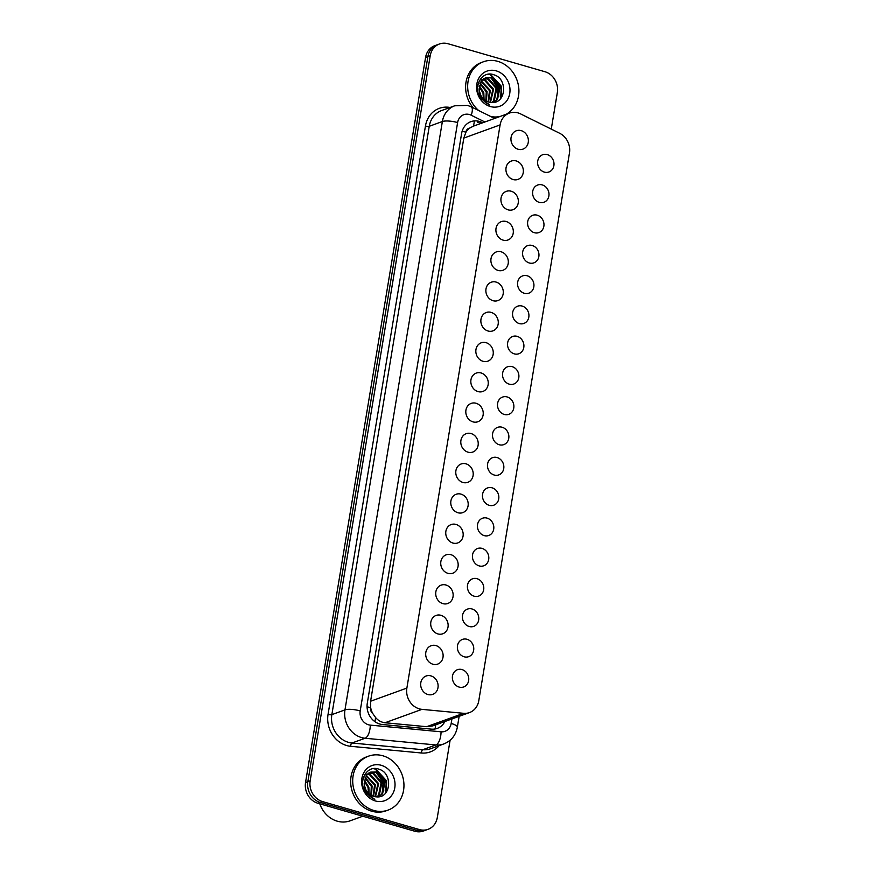<?xml version="1.0" encoding="UTF-8"?>
<svg xmlns="http://www.w3.org/2000/svg" width="875" height="875" viewBox="0 0 875 875"><rect width="100%" height="100%" fill="white"/><g stroke="black" fill="none" stroke-linecap="round" stroke-linejoin="round"><path stroke-width="1.31" d="M462.011 669.572A9.177 8.061 -109.9 0 1 468.716 678.103A9.177 8.061 -109.9 0 1 463.684 686.952A9.177 8.061 -109.9 0 1 459.113 687.072A9.177 8.061 -109.9 0 1 452.408 678.541A9.177 8.061 -109.9 0 1 457.428 669.703A9.177 8.061 -109.9 0 1 462.011 669.572M467.02 639.286A9.177 8.061 -109.9 0 1 473.725 647.817A9.177 8.061 -109.9 0 1 468.705 656.655A9.177 8.061 -109.9 0 1 464.122 656.786A9.177 8.061 -109.9 0 1 457.417 648.255A9.177 8.061 -109.9 0 1 462.448 639.406A9.177 8.061 -109.9 0 1 467.02 639.286M472.041 608.989A9.177 8.061 -109.9 0 1 478.745 617.52A9.177 8.061 -109.9 0 1 473.714 626.369A9.177 8.061 -109.9 0 1 469.142 626.489A9.177 8.061 -109.9 0 1 462.438 617.958A9.177 8.061 -109.9 0 1 467.458 609.12A9.177 8.061 -109.9 0 1 472.041 608.989M477.05 578.703A9.177 8.061 -109.9 0 1 483.755 587.234A9.177 8.061 -109.9 0 1 478.734 596.072A9.177 8.061 -109.9 0 1 474.152 596.203A9.177 8.061 -109.9 0 1 467.447 587.672A9.177 8.061 -109.9 0 1 472.478 578.823A9.177 8.061 -109.9 0 1 477.05 578.703M482.07 548.406A9.177 8.061 -109.9 0 1 488.775 556.938A9.177 8.061 -109.9 0 1 483.744 565.786A9.177 8.061 -109.9 0 1 479.172 565.906A9.177 8.061 -109.9 0 1 472.467 557.375A9.177 8.061 -109.9 0 1 477.488 548.527A9.177 8.061 -109.9 0 1 482.07 548.406M487.08 518.12A9.177 8.061 -109.9 0 1 493.784 526.652A9.177 8.061 -109.9 0 1 488.764 535.489A9.177 8.061 -109.9 0 1 484.181 535.609A9.177 8.061 -109.9 0 1 477.477 527.089A9.177 8.061 -109.9 0 1 482.508 518.241A9.177 8.061 -109.9 0 1 487.08 518.12M492.1 487.823A9.177 8.061 -109.9 0 1 498.805 496.355A9.177 8.061 -109.9 0 1 493.773 505.203A9.177 8.061 -109.9 0 1 489.202 505.323A9.177 8.061 -109.9 0 1 482.497 496.792A9.177 8.061 -109.9 0 1 487.517 487.944A9.177 8.061 -109.9 0 1 492.1 487.823M497.109 457.537A9.177 8.061 -109.9 0 1 503.814 466.058A9.177 8.061 -109.9 0 1 498.794 474.906A9.177 8.061 -109.9 0 1 494.211 475.027A9.177 8.061 -109.9 0 1 487.506 466.495A9.177 8.061 -109.9 0 1 492.537 457.658A9.177 8.061 -109.9 0 1 497.109 457.537M502.13 427.241A9.177 8.061 -109.9 0 1 508.834 435.772A9.177 8.061 -109.9 0 1 503.803 444.62A9.177 8.061 -109.9 0 1 499.231 444.741A9.177 8.061 -109.9 0 1 492.527 436.209A9.177 8.061 -109.9 0 1 497.547 427.361A9.177 8.061 -109.9 0 1 502.13 427.241M507.139 396.944A9.177 8.061 -109.9 0 1 513.844 405.475A9.177 8.061 -109.9 0 1 508.823 414.323A9.177 8.061 -109.9 0 1 504.241 414.444A9.177 8.061 -109.9 0 1 497.536 405.913A9.177 8.061 -109.9 0 1 502.567 397.075A9.177 8.061 -109.9 0 1 507.139 396.944M512.159 366.658A9.177 8.061 -109.9 0 1 518.864 375.189A9.177 8.061 -109.9 0 1 513.833 384.027A9.177 8.061 -109.9 0 1 509.261 384.158A9.177 8.061 -109.9 0 1 502.556 375.627A9.177 8.061 -109.9 0 1 507.577 366.778A9.177 8.061 -109.9 0 1 512.159 366.658M517.169 336.361A9.177 8.061 -109.9 0 1 523.873 344.892A9.177 8.061 -109.9 0 1 518.853 353.741A9.177 8.061 -109.9 0 1 514.27 353.861A9.177 8.061 -109.9 0 1 507.566 345.33A9.177 8.061 -109.9 0 1 512.597 336.492A9.177 8.061 -109.9 0 1 517.169 336.361M522.189 306.075A9.177 8.061 -109.9 0 1 528.894 314.606A9.177 8.061 -109.9 0 1 523.862 323.444A9.177 8.061 -109.9 0 1 519.291 323.575A9.177 8.061 -109.9 0 1 512.586 315.044A9.177 8.061 -109.9 0 1 517.606 306.195A9.177 8.061 -109.9 0 1 522.189 306.075M527.198 275.778A9.177 8.061 -109.9 0 1 533.903 284.309A9.177 8.061 -109.9 0 1 528.883 293.158A9.177 8.061 -109.9 0 1 524.3 293.278A9.177 8.061 -109.9 0 1 517.595 284.747A9.177 8.061 -109.9 0 1 522.627 275.898A9.177 8.061 -109.9 0 1 527.198 275.778M532.219 245.492A9.177 8.061 -109.9 0 1 538.923 254.023A9.177 8.061 -109.9 0 1 533.892 262.861A9.177 8.061 -109.9 0 1 529.32 262.981A9.177 8.061 -109.9 0 1 522.616 254.45A9.177 8.061 -109.9 0 1 527.636 245.613A9.177 8.061 -109.9 0 1 532.219 245.492M537.228 215.195A9.177 8.061 -109.9 0 1 543.933 223.727A9.177 8.061 -109.9 0 1 538.913 232.575A9.177 8.061 -109.9 0 1 534.33 232.695A9.177 8.061 -109.9 0 1 527.625 224.164A9.177 8.061 -109.9 0 1 532.656 215.316A9.177 8.061 -109.9 0 1 537.228 215.195M542.248 184.909A9.177 8.061 -109.9 0 1 548.953 193.43A9.177 8.061 -109.9 0 1 543.922 202.278A9.177 8.061 -109.9 0 1 539.35 202.398A9.177 8.061 -109.9 0 1 532.645 193.867A9.177 8.061 -109.9 0 1 537.666 185.03A9.177 8.061 -109.9 0 1 542.248 184.909M547.258 154.613A9.177 8.061 -109.9 0 1 553.962 163.144A9.177 8.061 -109.9 0 1 548.942 171.981A9.177 8.061 -109.9 0 1 544.359 172.113A9.177 8.061 -109.9 0 1 537.655 163.581A9.177 8.061 -109.9 0 1 542.686 154.733A9.177 8.061 -109.9 0 1 547.258 154.613M430.938 675.894A9.756 8.575 -109.9 0 1 438.069 684.961A9.756 8.575 -109.9 0 1 432.72 694.378A9.756 8.575 -109.9 0 1 427.853 694.498A9.756 8.575 -109.9 0 1 420.722 685.431A9.756 8.575 -109.9 0 1 426.07 676.025A9.756 8.575 -109.9 0 1 430.938 675.894M435.947 645.597A9.756 8.575 -109.9 0 1 443.078 654.675A9.756 8.575 -109.9 0 1 437.741 664.081A9.756 8.575 -109.9 0 1 432.873 664.212A9.756 8.575 -109.9 0 1 425.731 655.134A9.756 8.575 -109.9 0 1 431.08 645.728A9.756 8.575 -109.9 0 1 435.947 645.597M440.967 615.311A9.756 8.575 -109.9 0 1 448.098 624.378A9.756 8.575 -109.9 0 1 442.75 633.784A9.756 8.575 -109.9 0 1 437.883 633.916A9.756 8.575 -109.9 0 1 430.752 624.848A9.756 8.575 -109.9 0 1 436.1 615.431A9.756 8.575 -109.9 0 1 440.967 615.311M445.977 585.014A9.756 8.575 -109.9 0 1 453.108 594.092A9.756 8.575 -109.9 0 1 447.77 603.498A9.756 8.575 -109.9 0 1 442.903 603.63A9.756 8.575 -109.9 0 1 435.761 594.552A9.756 8.575 -109.9 0 1 441.109 585.145A9.756 8.575 -109.9 0 1 445.977 585.014M450.997 554.717A9.756 8.575 -109.9 0 1 458.128 563.795A9.756 8.575 -109.9 0 1 452.78 573.202A9.756 8.575 -109.9 0 1 447.912 573.333A9.756 8.575 -109.9 0 1 440.781 564.266A9.756 8.575 -109.9 0 1 446.13 554.848A9.756 8.575 -109.9 0 1 450.997 554.717M456.006 524.431A9.756 8.575 -109.9 0 1 463.137 533.509A9.756 8.575 -109.9 0 1 457.8 542.916A9.756 8.575 -109.9 0 1 452.933 543.047A9.756 8.575 -109.9 0 1 445.791 533.969A9.756 8.575 -109.9 0 1 451.139 524.562A9.756 8.575 -109.9 0 1 456.006 524.431M461.027 494.134A9.756 8.575 -109.9 0 1 468.158 503.212A9.756 8.575 -109.9 0 1 462.809 512.619A9.756 8.575 -109.9 0 1 457.942 512.75A9.756 8.575 -109.9 0 1 450.811 503.672A9.756 8.575 -109.9 0 1 456.159 494.266A9.756 8.575 -109.9 0 1 461.027 494.134M466.036 463.848A9.756 8.575 -109.9 0 1 473.167 472.916A9.756 8.575 -109.9 0 1 467.83 482.333A9.756 8.575 -109.9 0 1 462.962 482.464A9.756 8.575 -109.9 0 1 455.82 473.386A9.756 8.575 -109.9 0 1 461.169 463.98A9.756 8.575 -109.9 0 1 466.036 463.848M471.056 433.552A9.756 8.575 -109.9 0 1 478.188 442.63A9.756 8.575 -109.9 0 1 472.839 452.036A9.756 8.575 -109.9 0 1 467.972 452.167A9.756 8.575 -109.9 0 1 460.841 443.089A9.756 8.575 -109.9 0 1 466.189 433.683A9.756 8.575 -109.9 0 1 471.056 433.552M476.066 403.266A9.756 8.575 -109.9 0 1 483.197 412.333A9.756 8.575 -109.9 0 1 477.859 421.75A9.756 8.575 -109.9 0 1 472.992 421.87A9.756 8.575 -109.9 0 1 465.85 412.803A9.756 8.575 -109.9 0 1 471.198 403.397A9.756 8.575 -109.9 0 1 476.066 403.266M481.086 372.969A9.756 8.575 -109.9 0 1 488.217 382.047A9.756 8.575 -109.9 0 1 482.869 391.453A9.756 8.575 -109.9 0 1 478.002 391.584A9.756 8.575 -109.9 0 1 470.87 382.506A9.756 8.575 -109.9 0 1 476.219 373.1A9.756 8.575 -109.9 0 1 481.086 372.969M486.095 342.683A9.756 8.575 -109.9 0 1 493.227 351.75A9.756 8.575 -109.9 0 1 487.889 361.156A9.756 8.575 -109.9 0 1 483.022 361.287A9.756 8.575 -109.9 0 1 475.88 352.22A9.756 8.575 -109.9 0 1 481.228 342.803A9.756 8.575 -109.9 0 1 486.095 342.683M491.116 312.386A9.756 8.575 -109.9 0 1 498.247 321.464A9.756 8.575 -109.9 0 1 492.898 330.87A9.756 8.575 -109.9 0 1 488.031 331.002A9.756 8.575 -109.9 0 1 480.9 321.923A9.756 8.575 -109.9 0 1 486.248 312.517A9.756 8.575 -109.9 0 1 491.116 312.386M496.125 282.089A9.756 8.575 -109.9 0 1 503.256 291.167A9.756 8.575 -109.9 0 1 497.919 300.573A9.756 8.575 -109.9 0 1 493.052 300.705A9.756 8.575 -109.9 0 1 485.909 291.637A9.756 8.575 -109.9 0 1 491.258 282.22A9.756 8.575 -109.9 0 1 496.125 282.089M501.145 251.803A9.756 8.575 -109.9 0 1 508.277 260.881A9.756 8.575 -109.9 0 1 502.928 270.288A9.756 8.575 -109.9 0 1 498.061 270.419A9.756 8.575 -109.9 0 1 490.93 261.341A9.756 8.575 -109.9 0 1 496.278 251.934A9.756 8.575 -109.9 0 1 501.145 251.803M506.155 221.506A9.756 8.575 -109.9 0 1 513.286 230.584A9.756 8.575 -109.9 0 1 507.948 239.991A9.756 8.575 -109.9 0 1 503.081 240.122A9.756 8.575 -109.9 0 1 495.939 231.044A9.756 8.575 -109.9 0 1 501.287 221.637A9.756 8.575 -109.9 0 1 506.155 221.506M511.175 191.22A9.756 8.575 -109.9 0 1 518.306 200.287A9.756 8.575 -109.9 0 1 512.958 209.705A9.756 8.575 -109.9 0 1 508.091 209.836A9.756 8.575 -109.9 0 1 500.959 200.758A9.756 8.575 -109.9 0 1 506.308 191.352A9.756 8.575 -109.9 0 1 511.175 191.22M516.184 160.923A9.756 8.575 -109.9 0 1 523.316 170.002A9.756 8.575 -109.9 0 1 517.978 179.408A9.756 8.575 -109.9 0 1 513.111 179.539A9.756 8.575 -109.9 0 1 505.969 170.461A9.756 8.575 -109.9 0 1 511.317 161.055A9.756 8.575 -109.9 0 1 516.184 160.923M521.205 130.637A9.756 8.575 -109.9 0 1 528.336 139.705A9.756 8.575 -109.9 0 1 522.988 149.111A9.756 8.575 -109.9 0 1 518.12 149.242A9.756 8.575 -109.9 0 1 510.989 140.175A9.756 8.575 -109.9 0 1 516.337 130.758A9.756 8.575 -109.9 0 1 521.205 130.637M520.548 113.881A17.205 15.116 70.1 0 0 517.956 112.875A17.205 15.116 70.1 0 0 509.37 113.105A17.205 15.116 70.1 0 0 500.106 124.906L406.875 688.078A17.205 15.116 70.1 0 0 421.958 709.362L463.597 713.311A17.205 15.116 70.1 0 0 469.514 712.567A17.205 15.116 70.1 0 0 478.778 700.766L569.461 153.016A17.205 15.116 70.1 0 0 559.628 133.252L520.548 113.881M372.837 713.628A17.205 15.116 -109.9 0 1 370.639 707.416L370.584 707.711A5.731 5.042 70.1 0 0 372.837 713.628L375.517 717.445C378.12 720.541 381.292 722.312 385.044 722.75L426.683 726.698L432.83 725.878L469.514 712.567M474.305 120.925A17.205 6.048 -63.6 0 1 473.408 126.153L469.777 128.034A5.731 5.042 70.1 0 0 465.861 132.18A17.205 4.419 -170.6 0 0 462.142 131.239M465.861 132.18L465.817 132.464A17.205 15.116 -109.9 0 1 469.777 128.034M465.817 132.464L463.816 138.075L370.584 701.247L370.639 707.416M450.1 740.261L437.303 817.534A17.205 15.116 -109.9 0 1 428.039 829.336A17.205 15.116 -109.9 0 1 419.453 829.566L322.591 801.598L320.272 802.441A17.205 15.116 -109.9 0 1 307.858 781.659L427.886 56.623A17.205 15.116 -109.9 0 1 437.15 44.822A17.205 15.116 -109.9 0 0 427.886 56.623L307.858 781.659A17.205 15.116 -109.9 0 0 320.272 802.441L417.145 830.408L320.272 802.441L317.964 803.283A17.205 15.116 -109.9 0 1 305.539 782.502L425.567 57.466A17.205 15.116 -109.9 0 1 434.842 45.664L439.469 43.98A17.205 15.116 -109.9 0 1 448.055 43.75L544.917 71.717A17.205 15.116 -109.9 0 1 557.342 92.498L551.272 129.106M428.039 829.336L425.72 830.178A17.205 15.116 -109.9 0 1 417.145 830.408A17.205 15.116 -109.9 0 0 425.72 830.178L423.413 831.02A17.205 15.116 -109.9 0 1 414.827 831.25L317.964 803.283M482.705 122.773L482.059 122.456A17.205 15.116 70.1 0 0 479.467 121.439A17.205 15.116 70.1 0 0 470.881 121.669A17.205 15.116 70.1 0 0 461.617 133.481L367.292 703.227A17.205 15.116 70.1 0 0 382.386 724.511L431.309 729.137A17.205 15.116 70.1 0 0 437.227 728.405A17.205 15.116 70.1 0 0 444.894 721.503M322.591 801.598A17.205 15.116 -109.9 0 1 310.166 780.828L430.205 55.781A17.205 15.116 -109.9 0 1 439.469 43.98M477.411 122.194A17.205 15.116 -109.9 0 1 479.992 123.2L480.648 123.517M478.68 110.534A28.678 25.2 -109.9 0 1 467.808 83.344A28.678 25.2 -109.9 0 1 483.514 61.742A28.678 25.2 -109.9 0 1 497.82 61.359A28.678 25.2 -109.9 0 1 518.536 86.144A28.678 25.2 -109.9 0 1 506.133 114.286M473.167 107.8A28.678 25.2 -109.9 0 1 481.458 62.497L483.514 61.742M493.259 102.419L496.738 99.695L499.33 87.139L491.028 77.908L485.264 77.831M493.489 102.397L497.558 99.4L500.15 86.844L491.838 77.612L485.669 77.678L481.48 80.741L479.139 88.889A12.961 11.397 -109.9 0 0 488.677 101.992A12.961 11.397 -109.9 0 0 491.203 102.419C506.297 104.344 507.938 78.575 494.069 74.867C481.83 69.836 472.227 87.281 480.856 98.536L489.759 104.945C482.759 101.587 479.216 96.239 479.139 88.889M491.816 102.463L493.478 100.877L496.07 88.32L487.758 79.089L483.722 78.663M492.22 102.463L494.288 100.581L496.88 88.025L488.567 78.794L484.094 78.433M490 102.298L492.8 89.513L484.487 80.281L482.289 79.833M490.481 102.364L493.609 89.206L485.308 79.986L482.639 79.505M488.02 101.784L489.53 90.694L481.009 81.397M488.534 101.959L490.35 90.398L481.316 80.959M485.855 100.767L486.259 91.875L479.927 83.497M486.423 101.084L487.08 91.58L480.167 82.906M483.394 98.842L483 93.067L479.183 86.559M484.05 99.455L483.809 92.772L479.314 85.652M480.878 95.463L479.314 90.88M481.819 79.8L480.452 79.855M496.245 70.875A18.703 16.439 -109.9 0 1 509.742 93.45A18.703 16.439 -109.9 0 1 490.339 106.531A18.703 16.439 -109.9 0 1 476.842 83.956A18.703 16.439 -109.9 0 1 496.245 70.875M497.777 117.305A28.678 25.2 -109.9 0 1 493.237 117.742M499.844 116.561A28.678 25.2 -109.9 0 1 490.798 116.539M497.503 99.466L497.952 87.828L491.061 77.897M500.653 98.569L501.222 86.647L490.219 74.67L488.381 74.233M498.728 96.523L498.356 87.686L492.417 78.466M501.342 97.694L501.627 86.494L490.623 74.517L489.202 74.156M373.8 810.469A28.678 25.2 -109.9 0 1 352.844 783.803A28.678 25.2 -109.9 0 1 368.55 756.164A28.678 25.2 -109.9 0 1 382.856 755.781A28.678 25.2 -109.9 0 1 403.812 782.447A28.678 25.2 -109.9 0 1 388.106 810.086A28.678 25.2 -109.9 0 1 373.8 810.469M388.106 810.086L386.05 810.83A28.678 25.2 -109.9 0 1 371.744 811.212A28.678 25.2 -109.9 0 1 350.788 784.558A28.678 25.2 -109.9 0 1 366.494 756.919L368.55 756.164M362.775 816.222L350.087 820.827A25.812 22.684 -109.9 0 1 337.214 821.166A25.812 22.684 -109.9 0 1 319.791 803.808M378.295 796.841L381.784 794.117L384.377 781.561L376.064 772.33L370.3 772.253M378.525 796.819L382.594 793.822L385.186 781.266L376.873 772.034L370.705 772.1L366.527 775.163L364.175 783.311A12.961 11.397 -109.9 0 0 373.713 796.414A12.961 11.397 -109.9 0 0 376.25 796.841C391.344 798.766 392.984 772.997 379.116 769.289C366.877 764.258 357.273 781.703 365.892 792.958L374.795 799.367C367.795 796.009 364.263 790.661 364.175 783.311M376.852 796.884L378.514 795.298L381.106 782.742L372.794 773.511L368.758 773.084M377.256 796.884L379.334 795.003L381.916 782.447L373.614 773.216L369.13 772.844M375.047 796.72L377.836 783.934L369.523 774.703L367.325 774.255M375.517 796.786L378.656 783.628L370.344 774.408L367.675 773.927M373.056 796.206L374.566 785.116L366.045 775.819M373.57 796.381L375.386 784.82L366.352 775.381M370.902 795.189L371.306 786.297L364.963 777.919M371.459 795.506L372.116 786.002L365.214 777.328M368.43 793.264L368.036 787.489L364.219 780.97M369.097 793.877L368.856 787.183L364.361 780.073M365.914 789.884L364.361 785.302M366.855 774.222L365.488 774.277M381.281 765.297A18.703 16.439 -109.9 0 1 394.778 787.872A18.703 16.439 -109.9 0 1 375.375 800.953A18.703 16.439 -109.9 0 1 361.878 778.378A18.703 16.439 -109.9 0 1 381.281 765.297M382.539 793.888L382.988 782.25L376.108 772.308M385.689 792.991L386.258 781.069L375.255 769.092L373.417 768.655M383.764 790.945L383.403 782.097L377.464 772.887M386.378 792.116L386.662 780.916L375.659 768.939L374.238 768.578M374.97 721.711A17.205 7.58 -84.6 0 0 375.517 717.445M435.017 728.995A17.205 7.58 -84.6 0 0 435.739 724.817M370.584 707.711A17.205 4.419 -170.6 0 0 367.062 706.814M463.816 138.075L500.106 124.906M426.683 726.698L463.597 713.311M385.044 722.75L421.958 709.362M370.584 701.247L406.875 688.078M305.539 782.502L310.166 780.828M425.567 57.466L430.205 55.781M414.827 831.25L419.453 829.566M484.881 121.986L471.231 115.227A11.473 10.084 70.1 0 0 469.503 114.548A11.473 10.084 70.1 0 0 457.603 122.577L360.205 710.916A11.473 10.084 70.1 0 0 368.484 724.773A11.473 10.084 70.1 0 0 370.267 725.113L441.055 731.806A11.473 10.084 70.1 0 0 451.172 723.45L451.916 718.944M441.055 731.806A11.473 5.053 -84.6 0 1 435.881 744.953L365.094 738.248A22.936 20.158 -109.9 0 1 361.528 737.57A22.936 20.158 -109.9 0 1 344.969 709.877L442.367 121.527A22.936 20.158 -109.9 0 1 454.727 105.787L441.613 110.545A22.936 20.158 70.1 0 0 429.253 126.284L331.855 714.634A22.936 20.158 70.1 0 0 348.414 742.328A22.936 20.158 70.1 0 0 351.969 743.006L422.756 749.711A22.936 20.158 70.1 0 0 430.642 748.727L443.756 743.969A22.936 20.158 -109.9 0 1 435.881 744.953L422.756 749.711A2.866 1.258 95.4 0 0 421.466 752.992L350.678 746.298A25.812 22.684 -109.9 0 1 328.048 714.372L425.447 126.022A2.866 0.733 -170.6 0 0 429.253 126.284L442.367 121.527A11.473 2.953 9.4 0 1 457.603 122.577M350.678 746.298A2.866 1.258 95.4 0 1 351.969 743.006L365.094 738.248A11.473 5.053 -84.6 0 0 370.267 725.113M425.447 126.022A25.812 22.684 -109.9 0 1 450.089 107.472M439.119 745.653A25.812 22.684 -109.9 0 1 421.466 752.992M360.205 710.916A11.473 2.953 9.4 0 0 344.969 709.877L331.855 714.634A2.866 0.733 -170.6 0 1 328.048 714.372M451.172 723.45A11.473 2.953 9.4 0 1 457.341 727.191L459.145 716.33M471.231 115.227A11.473 4.025 -63.6 0 0 471.177 106.816L494.648 118.442M479.992 123.2L482.059 122.456M473.025 126.284L509.37 113.105M471.177 106.816L467.545 105.405L454.727 105.787M443.756 743.969C451.248 740.917 455.777 735.328 457.341 727.191"/></g></svg>
